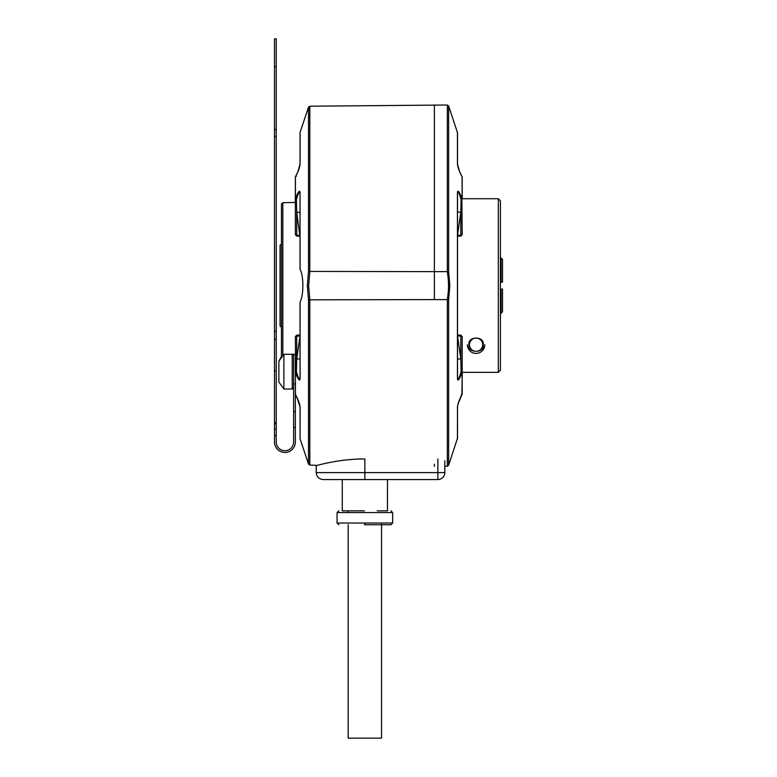 <?xml version="1.0" encoding="UTF-8"?>
<svg xmlns="http://www.w3.org/2000/svg" width="777" height="777" viewBox="0 0 777 777"><rect width="100%" height="100%" fill="white"/><g stroke="black" fill="none" stroke-linecap="round" stroke-linejoin="round"><path stroke-width="1.17" d="M457.488 406.963L457.439 438.879A1.389 1.389 0 0 0 457.507 438.432L457.507 407.148C456.857 407.284 459.867 397.775 462.004 394.735L462.111 394.395A1.389 1.088 0 0 0 462.179 394.056L462.179 372.27A1.389 0.864 180 0 1 462.111 372.542L461.12 371.6C459.566 377.525 458.352 379.71 457.488 378.137L457.488 193.104C458.352 191.53 459.566 193.716 461.12 199.64L462.111 198.698A1.389 0.864 0 0 1 462.179 198.97L462.179 177.185A1.389 1.088 180 0 0 462.111 176.845L461.868 176.321L462.111 176.845C459.265 171.6 457.702 167.23 457.439 163.743L457.439 132.362A1.389 1.389 180 0 1 457.507 132.809L448.64 105.973L448.64 271.348L449.805 285.625L448.64 299.893L447.338 299.621L447.338 466.219L448.64 465.268L448.64 299.893M457.507 336.043L457.838 335.033L460.858 335.169L462.179 336.558L462.179 372.27A1.389 0.69 180 0 0 461.888 371.843L461.888 371.843A1.389 0.952 122.2 0 1 461.868 372.096M461.771 394.998L461.227 396.037M457.439 407.498C457.692 404.04 459.246 399.679 462.111 394.395L462.111 372.542C459.265 379.7 457.702 381.701 457.439 378.545L457.488 378.137M457.439 378.545L457.439 192.696C457.692 189.53 459.246 191.521 462.111 198.698L462.111 176.845M457.488 164.277L457.439 163.743M448.64 105.973L447.338 105.021L447.338 271.62L448.64 271.348M462.179 378.69L461.888 394.803M461.12 395.231L462.111 394.395M447.338 271.62L447.28 271.62C448.902 280.953 448.902 290.287 447.28 299.621L447.338 299.621M457.498 192.861L457.498 378.389M447.28 299.621L434.382 299.601L434.382 104.885L434.382 271.639L447.28 271.62M434.382 464.228L434.382 466.355M457.507 212.228A6.954 2.904 8.8 0 1 460.79 212.296L460.79 235.091L462.179 234.683L461.888 199.398A1.389 0.69 0 0 1 461.12 199.64L460.79 212.296L457.507 235.48M457.507 335.751L460.79 358.945L461.12 371.6A1.389 0.69 180 0 1 461.888 371.843M457.507 235.198L460.839 235.353M462.179 336.558L460.79 336.15L460.79 358.945L457.507 359.013M457.779 336.014L460.839 335.887M457.507 236.227L460.858 236.072L462.179 234.683M484.78 344.706A8.693 8.693 0 0 1 476.087 353.399A8.693 8.693 0 0 1 467.395 344.706M482.692 344.706A6.604 6.604 0 0 1 476.087 351.311A6.604 6.604 0 0 1 469.483 344.706A6.604 6.604 0 0 1 476.087 338.102A6.604 6.604 0 0 1 482.692 344.706M295.435 394.454A1.389 1.204 180 0 1 295.357 394.056A1.389 1.088 0 0 0 295.425 394.395C298.281 399.64 299.835 404.011 300.097 407.498L300.097 438.879L308.508 464.102L308.508 300.087L309.809 299.825L309.809 465.054L317.152 465.404M309.858 271.426L434.382 271.639L434.382 299.601L309.858 299.815L308.644 285.625L309.858 271.426L308.508 271.163L308.508 107.139L300.097 132.362L300.097 163.743C299.835 167.22 298.281 171.591 295.425 176.845A1.389 1.088 180 0 0 295.357 177.185L295.357 198.97A1.389 0.69 0 0 0 295.648 199.398L295.648 199.398A1.389 0.952 -57.8 0 1 295.668 199.145L296.416 199.64C297.97 193.716 299.184 191.54 300.048 193.104L300.097 269.26C301.884 272.999 302.816 278.448 302.884 285.625C302.816 292.774 301.894 298.232 300.097 301.991L300.048 378.137C299.184 379.71 297.97 377.525 296.416 371.6L295.425 372.542A1.389 0.864 180 0 1 295.357 372.27L295.357 354.263L293.619 354.263L293.619 383.925L295.357 383.925L295.357 442.026A10.431 10.431 0 0 1 284.926 452.447A10.431 10.431 0 0 1 274.495 442.026L274.495 429.001L276.233 429.001L276.233 38.85L274.495 38.85L274.495 129.565L276.233 129.565M295.357 198.97L295.357 234.683L295.357 198.97A1.389 0.864 0 0 1 295.425 198.698L295.668 199.145M295.425 394.395L295.425 372.542C298.281 379.71 299.835 381.711 300.097 378.545L300.048 378.137M308.508 300.087L307.342 285.625L308.508 271.163M300.048 268.842L300.048 193.104M295.765 176.243L297.319 173.116M298.922 169.095L299.961 165.171M296.416 176.02L295.425 176.845L295.425 198.698C298.281 191.54 299.835 189.539 300.097 192.696M300.097 378.545L300.048 302.399M300.029 268.978L300.039 192.861M300.097 163.743L300.048 164.277M295.357 192.55L295.425 176.845M300.097 407.498L300.048 406.963L300.097 407.498M300.039 378.38L300.029 302.263M300.029 235.198A6.954 2.001 -6.7 0 0 299.757 235.227L296.746 212.296L296.416 199.64A1.389 0.69 0 0 1 295.648 199.398M300.029 336.043L296.746 358.945L296.416 371.6A1.389 0.69 180 0 0 295.648 371.843L295.357 336.558L300.029 335.761M300.029 235.489L296.746 235.091L296.746 212.296L300.029 212.228M299.757 235.227L299.699 236.218L296.678 236.072L295.357 234.683L296.697 235.353M300.029 359.013L296.746 358.945L296.697 335.887M299.757 336.014L299.699 335.033L296.678 335.169L295.357 336.558M282.818 355.079L282.818 202.671L281.449 204.06L281.449 356.439L278.875 361.208L278.875 382.07L283.887 389.015L278.875 382.07M365.132 524.747L390.928 524.747L364.869 524.747L365.151 523.008L392.667 523.008L390.928 524.747M342.278 479.564L342.278 510.839L364.491 510.839M437.859 458.954L437.859 472.61L364.869 472.61L364.869 479.564L323.154 479.564L437.859 479.564A6.954 6.954 0 0 0 444.803 472.61L437.859 472.61L437.859 479.564M377.214 510.839L387.461 510.839L387.461 479.564M364.869 458.954C338.733 458.809 315.656 465.879 316.21 465.656C315.666 465.889 338.626 458.809 364.869 458.954L364.869 472.61L316.21 472.61C316.627 476.825 318.949 479.137 323.154 479.564M444.803 460.761L444.803 472.61L444.803 466.249L447.338 466.219M364.598 524.747L365.287 524.747M348.183 524.747L348.183 738.15L381.546 738.15L381.546 523.008M276.233 339.345L274.495 339.345L274.495 331.245L276.233 331.245M274.495 435.518L276.233 435.518L276.233 442.026A8.693 8.693 0 0 0 284.926 450.718A8.693 8.693 0 0 0 293.619 442.026L293.619 383.925M276.233 435.518L276.233 429.001M276.233 136.354L274.495 136.354L274.495 129.565M274.495 136.354L274.495 331.245M274.495 339.345L274.495 429.001M293.619 356.089L293.619 355.652A1.389 1.389 0 0 0 292.22 354.263L292.22 389.015A1.389 1.389 180 0 0 293.619 387.626L292.22 389.015L283.887 389.015L283.887 354.263L278.875 361.208M293.619 385.664L293.619 373.766M293.619 368.385L293.619 366.278M293.619 365.714L293.619 361.402M293.619 359.304L293.619 356.196M281.449 243.91L280.06 245.299L280.06 325.942L281.449 327.331M500.417 315.054L500.417 313.209L501.107 313.209L501.107 289.093L500.417 289.093L500.417 282.148L502.505 282.148L502.505 259.44L500.417 258.032L500.417 256.187M502.505 289.093L501.107 289.093L502.505 289.093L502.505 311.81L501.107 313.209L502.505 311.81M502.505 262.422L502.505 259.44L501.107 258.032L501.107 282.148L502.505 282.148M498.329 285.625L498.329 198.727L498.329 372.358L500.417 370.27L500.417 200.816L498.329 198.727L462.179 198.727M468.958 344.706C467.365 335.887 484.799 335.887 483.207 344.706C484.887 353.516 467.268 353.496 468.958 344.706M462.179 372.358L498.329 372.358M459.498 171.358L457.507 164.093L459.498 171.348L462.179 177.185A1.389 1.204 0 0 0 462.101 176.787M308.508 107.139L309.809 106.196L309.809 271.416M295.648 176.447L297.96 171.542L300.029 164.093L300.048 133.032M338.801 510.839L337.063 512.577L392.667 512.577L390.928 510.839M337.063 512.577L337.063 523.008L365.151 523.008M274.495 66.657L276.233 66.657M274.495 370.823L276.233 370.823M293.619 427.399L295.357 427.399M293.619 411.645L295.357 411.645M457.488 438.209L448.64 465.268M461.674 395.328L458.207 403.525M457.876 404.749L457.692 405.575M457.585 406.235L457.517 406.895M457.507 164.093L457.507 132.809M447.338 105.021L309.809 106.196M295.765 395.143L298.562 401.223L300.029 407.148L300.097 438.879M308.508 464.102L309.809 465.054M300.019 406.993L297.076 397.727M296.358 174.971L296.814 174.077M297.785 171.96L298.514 170.144M299.66 166.492L299.805 165.88M295.357 394.056L295.532 394.735L295.357 394.056M282.818 202.671L295.357 202.447M316.21 472.61L316.21 465.656M392.667 512.577L392.667 523.008M337.063 523.008L338.801 524.747M364.442 524.747L381.546 524.747M348.183 510.839L348.183 512.577M276.233 422.707L274.495 422.707M276.233 423.776L274.495 423.776M283.887 354.263L292.22 354.263L293.619 355.652M292.22 389.015L293.619 387.655"/></g></svg>
